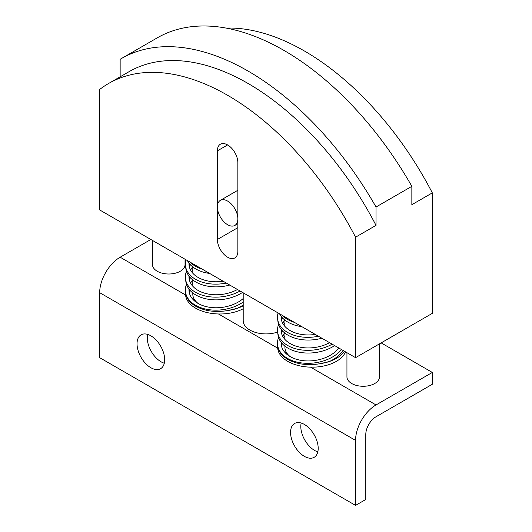 <?xml version="1.0" encoding="UTF-8"?>
<svg xmlns="http://www.w3.org/2000/svg" width="532" height="532" viewBox="0 0 532 532"><rect width="100%" height="100%" fill="white"/><g stroke="black" fill="none" stroke-linecap="round" stroke-linejoin="round"><path stroke-width="0.8" d="M223.161 281.228A30.756 20.056 172.5 0 1 198.05 277.411A30.756 20.056 172.5 0 1 189.086 265.475A30.756 20.056 172.5 0 1 188.993 263.107M229.764 285.046A34.381 22.417 172.5 0 1 195.869 282.007A34.381 22.417 172.5 0 1 185.854 268.66L185.502 265.94A34.381 22.417 -7.5 0 0 195.517 279.287A34.381 22.417 -7.5 0 0 226.333 283.057M185.981 259.762A34.381 22.417 -7.5 0 0 185.502 265.94M189.592 263.859A30.756 20.056 -7.5 0 0 189.339 266.825M329.594 342.681A30.756 20.056 172.5 0 1 290.166 343.592A30.756 20.056 172.5 0 1 281.202 331.655A30.756 20.056 172.5 0 1 281.109 329.295M334.661 345.601A34.381 22.417 172.5 0 1 287.985 348.187A34.381 22.417 172.5 0 1 277.97 334.847L277.618 332.128A34.381 22.417 -7.5 0 0 287.632 345.468A34.381 22.417 -7.5 0 0 332.187 344.177M282.578 318.016A34.381 22.417 -7.5 0 0 281.455 319.4M278.575 324.507A34.381 22.417 -7.5 0 0 277.618 332.128M282.731 323.33A30.756 20.056 172.5 0 1 284.813 320.038M284.919 323.09A30.756 20.056 -7.5 0 0 283.709 324.906M281.707 330.04A30.756 20.056 -7.5 0 0 281.455 333.005M301.81 326.641A34.381 22.417 172.5 0 1 287.985 322.186A34.381 22.417 172.5 0 1 279.519 313.767M282.299 315.37A34.381 22.417 -7.5 0 0 287.632 319.466A34.381 22.417 -7.5 0 0 294.502 322.419M185.043 259.224L185.043 264.603A16.286 9.403 180 0 1 174.995 273.288A16.286 9.403 180 0 1 157.246 271.247A16.286 9.403 180 0 1 152.478 264.603L152.478 240.424M243.204 308.76A34.381 19.85 180 0 1 218.466 313.973A34.381 19.85 180 0 1 195.636 308.181A34.381 19.85 180 0 1 185.595 295.001A34.381 19.85 180 0 1 185.562 294.143L185.562 292.44M186.459 284.327A34.381 22.417 -7.5 0 0 185.502 291.942L185.675 293.285C186.453 298.419 189.771 302.721 195.636 306.199C205.066 311.253 216.078 312.656 228.667 310.389A34.381 19.85 0 0 0 243.204 305.807M345.521 351.871A34.381 19.85 180 0 1 310.582 367.16A34.381 19.85 180 0 1 287.752 361.361A34.381 19.85 180 0 1 277.711 348.181A34.381 19.85 180 0 1 277.684 347.329L277.684 345.62M278.575 337.507A34.381 22.417 -7.5 0 0 277.618 345.128L277.79 346.472C278.568 351.599 281.887 355.908 287.752 359.379C297.182 364.44 308.194 365.836 320.783 363.569A34.381 19.85 0 0 0 344.344 351.193M277.611 332.068A22.796 13.16 180 0 1 249.88 330.046A22.796 13.16 180 0 1 243.204 320.736L243.204 292.8M379.516 343.838L379.516 376.875A16.286 9.403 180 0 1 369.461 385.56A16.286 9.403 180 0 1 351.712 383.525A16.286 9.403 180 0 1 346.944 376.875L346.944 352.696M217.382 150.842A14.477 8.359 60 0 1 220.381 144.219A14.477 8.359 60 0 1 231.533 148.095A14.477 8.359 60 0 1 237.851 162.666L237.851 251.303A14.477 8.359 60 0 1 234.858 257.927A14.477 8.359 60 0 1 223.699 254.05A14.477 8.359 60 0 1 217.382 239.486L217.382 150.842L227.616 144.937M228.667 310.389L237.352 308.287A34.381 22.417 172.5 0 0 243.204 304.982M185.502 291.942A34.381 22.417 -7.5 0 0 195.517 305.282A34.381 22.417 -7.5 0 0 243.204 302.016M320.783 363.569L329.468 361.474A34.381 22.417 172.5 0 0 343.127 350.488M277.618 345.128A34.381 22.417 -7.5 0 0 287.632 358.468A34.381 22.417 -7.5 0 0 341.471 349.537M304.384 456.356A19.538 11.285 60 0 1 291.616 439.133A19.538 11.285 60 0 1 294.608 423.479A19.538 11.285 60 0 1 304.384 424.443A19.538 11.285 60 0 1 317.145 441.66A19.538 11.285 60 0 1 314.153 457.321A19.538 11.285 60 0 1 304.384 456.356M301.178 423.026A19.538 11.285 -120 0 0 314.618 450.444A19.538 11.285 -120 0 0 317.823 451.861M150.855 367.718A19.538 11.285 60 0 1 138.087 350.495A19.538 11.285 60 0 1 141.086 334.841A19.538 11.285 60 0 1 150.855 335.805A19.538 11.285 60 0 1 163.623 353.022A19.538 11.285 60 0 1 160.624 368.683A19.538 11.285 60 0 1 150.855 367.718M147.65 334.389A19.538 11.285 -120 0 0 161.09 361.807A19.538 11.285 -120 0 0 164.295 363.223M237.851 218.798A14.477 8.359 60 0 1 234.858 225.428A14.477 8.359 60 0 1 223.699 221.551A14.477 8.359 60 0 1 217.382 206.981A14.477 8.359 60 0 1 220.381 200.358A14.477 8.359 60 0 1 231.533 204.235A14.477 8.359 60 0 1 237.851 218.798L237.851 218.798M243.204 298.538A30.756 20.056 172.5 0 1 198.05 303.413A30.756 20.056 172.5 0 1 189.086 291.47A30.756 20.056 172.5 0 1 188.993 289.109M338.811 348.001A30.756 20.056 172.5 0 1 290.166 356.593A30.756 20.056 172.5 0 1 281.202 344.656A30.756 20.056 172.5 0 1 281.109 342.295M281.388 345.72A30.756 17.756 180 0 1 281.302 344.37A30.756 17.756 180 0 1 281.435 342.714L281.302 345.268M281.455 342.734L281.302 344.497M189.272 292.54A30.756 17.756 180 0 1 189.186 291.19A30.756 17.756 180 0 1 189.319 289.528L189.186 291.31M189.186 292.088L189.306 289.514M282.731 336.324A30.756 20.056 172.5 0 1 284.813 333.039M284.919 336.091A30.756 20.056 -7.5 0 0 283.709 337.906M281.707 343.04A30.756 20.056 -7.5 0 0 281.455 346.006M190.609 283.144A30.756 20.056 172.5 0 1 192.697 279.859M192.803 282.904A30.756 20.056 -7.5 0 0 191.593 284.72M189.592 289.86A30.756 20.056 -7.5 0 0 189.339 292.826M282.578 331.017A34.381 22.417 -7.5 0 0 281.455 332.4M198.07 303.426A27.139 15.667 180 0 1 195.138 300.507A27.139 15.667 180 0 1 192.803 294.143L192.803 292.939M290.186 356.606A27.139 15.667 180 0 1 287.26 353.694A27.139 15.667 180 0 1 284.919 347.329L284.919 346.126M282.046 343.439A30.756 17.756 0 0 0 281.448 345.581M189.931 290.253A30.756 17.756 0 0 0 189.332 292.394M190.463 277.837A34.381 22.417 -7.5 0 0 189.332 279.22M432.323 384.264L376.024 416.762A14.477 8.359 120 0 0 365.79 434.491L365.79 499.488L355.556 505.4L355.556 440.396A28.947 16.711 -60 0 1 376.024 404.945L432.323 372.44L432.323 384.264M150.855 239.486L120.152 257.215A28.947 16.711 120 0 0 99.677 292.667L99.677 357.67L355.556 505.4M226.08 28.076A238.11 137.475 60 0 1 432.323 192.877L411.848 204.694L411.848 186.333A253.305 146.247 -120 0 0 157.259 37.845L121.436 58.527A253.305 146.247 60 0 1 376.024 207.015L376.024 225.375A238.11 137.475 -120 0 0 129.037 71.687L108.568 83.504A238.11 137.475 -120 0 0 99.677 89.462L99.677 209.941L355.556 357.67L355.556 237.192A238.11 137.475 -120 0 0 108.568 83.504M120.152 76.814L120.152 59.285A253.305 146.247 60 0 1 121.436 58.527M411.848 186.333L376.024 207.015M376.024 225.375L355.556 237.192M381.145 342.894L432.323 372.44M432.323 192.877L432.323 313.348L355.556 357.67M315.277 334.415A30.756 20.056 172.5 0 1 290.166 330.591A30.756 20.056 172.5 0 1 281.202 318.655A30.756 20.056 172.5 0 1 281.109 316.294M321.88 338.226A34.381 22.417 172.5 0 1 287.985 335.187A34.381 22.417 172.5 0 1 277.97 321.847L277.618 319.127A34.381 22.417 -7.5 0 0 287.632 332.467A34.381 22.417 -7.5 0 0 318.449 336.244M278.096 312.949A34.381 22.417 -7.5 0 0 277.618 319.127M281.707 317.039A30.756 20.056 -7.5 0 0 281.455 320.005M209.694 273.455A34.381 22.417 172.5 0 1 195.869 269.006A34.381 22.417 172.5 0 1 187.404 260.587M190.183 262.19A34.381 22.417 -7.5 0 0 195.517 266.286A34.381 22.417 -7.5 0 0 202.386 269.239M237.478 289.494A30.756 20.056 172.5 0 1 198.05 290.412A30.756 20.056 172.5 0 1 189.086 278.475A30.756 20.056 172.5 0 1 188.993 276.108M242.545 292.42A34.381 22.417 172.5 0 1 195.869 295.007A34.381 22.417 172.5 0 1 185.854 281.661L185.502 278.941A34.381 22.417 -7.5 0 0 195.517 292.281A34.381 22.417 -7.5 0 0 240.072 290.991M190.463 264.836A34.381 22.417 -7.5 0 0 189.332 266.219M186.459 271.327A34.381 22.417 -7.5 0 0 185.502 278.941M190.609 270.143A30.756 20.056 172.5 0 1 192.697 266.858M192.803 269.91A30.756 20.056 -7.5 0 0 191.593 271.719M189.592 276.859A30.756 20.056 -7.5 0 0 189.339 279.825M217.382 239.486L237.851 227.663M99.677 292.667L355.556 440.396M192.657 299.077L195.138 300.507M284.773 352.257L287.26 353.694M310.582 367.16L376.024 404.945M218.466 313.973L277.711 348.181M120.152 257.215L185.595 295.001M237.851 223.693L234.858 225.428M237.851 190.27L220.381 200.358M192.803 286.236L192.803 279.938M192.803 273.235L192.803 266.938M284.919 339.423L284.919 333.125M284.919 326.422L284.919 320.124"/></g></svg>
